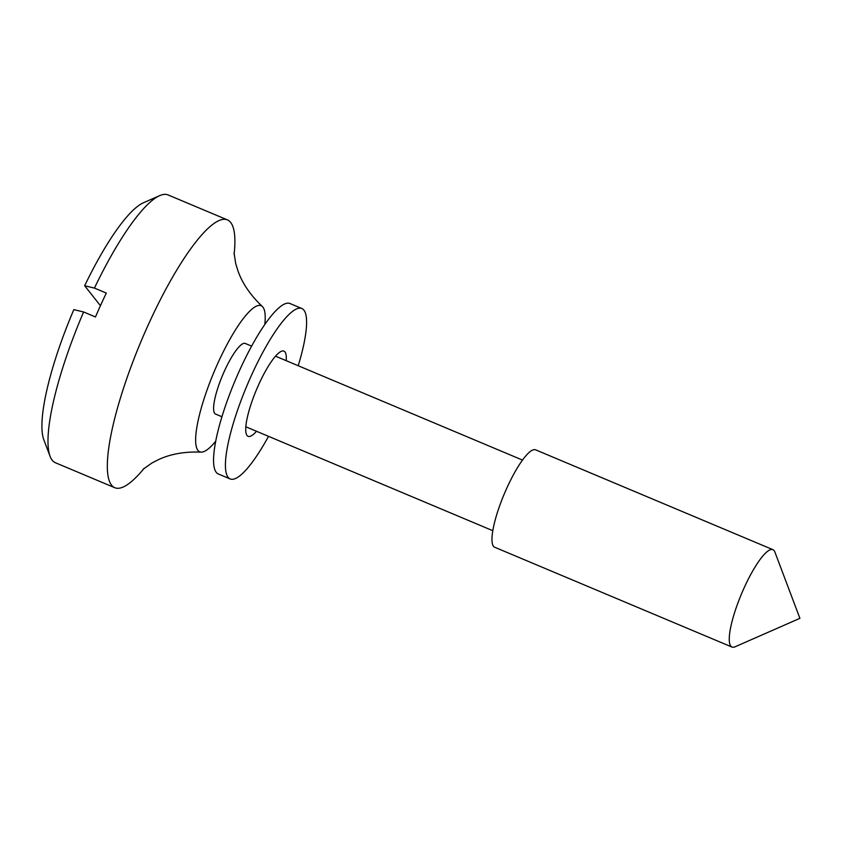 <?xml version="1.0" encoding="UTF-8"?>
<svg xmlns="http://www.w3.org/2000/svg" width="842" height="842" viewBox="0 0 842 842"><rect width="100%" height="100%" fill="white"/><g stroke="black" fill="none" stroke-linecap="round" stroke-linejoin="round"><path stroke-width="1.26" d="M735.013 646.814A52.825 11.83 -67.2 0 1 731.961 647.056A52.825 11.83 -67.2 0 1 744.139 587.842A52.825 11.83 -67.2 0 1 772.924 549.668A52.825 11.83 -67.2 0 1 774.882 552.026L799.9 618.333L735.013 646.814M731.961 647.056L494.675 547.237A52.825 11.83 -67.2 0 1 506.852 488.023A52.825 11.83 -67.2 0 1 535.638 449.849L772.924 549.668M221.93 416.737L215.563 414.064A38.3 8.578 -67.2 0 1 224.393 371.133A38.3 8.578 -67.2 0 1 245.264 343.452L251.632 346.136M215.689 441.261A79.243 17.735 -67.2 0 1 201.059 452.112A79.243 17.735 -67.2 0 1 217.962 362.976A79.243 17.735 -67.2 0 1 262.325 306.477A79.243 17.735 -67.2 0 1 264.798 324.528M144.14 468.341A145.266 32.522 -67.2 0 1 114.765 487.707A145.266 32.522 -67.2 0 1 148.255 324.865A145.266 32.522 -67.2 0 1 227.424 219.899A145.266 32.522 -67.2 0 1 234.118 254.442M227.424 219.899L168.105 194.944A145.266 32.522 112.8 0 0 159.717 195.628A145.266 32.522 112.8 0 0 94.441 288.09L84.663 285.743L100.43 305.709M83.611 311.972A145.266 32.522 112.8 0 0 50.067 456.28L43.805 439.703A132.068 29.565 -67.2 0 1 73.833 309.624L83.611 311.972L95.472 316.96A145.266 32.522 -67.2 0 1 100.798 304.899A145.266 32.522 -67.2 0 1 106.313 293.079L94.441 288.09M50.067 456.28A145.266 32.522 112.8 0 0 55.446 462.753L114.765 487.707M84.663 285.743A132.068 29.565 -67.2 0 1 143.487 202.743L159.717 195.628M268.514 436.335A92.441 20.692 -67.2 0 1 240.033 475.646A92.441 20.692 -67.2 0 1 230.161 478.94A92.441 20.692 -67.2 0 1 240.38 402.276A92.441 20.692 -67.2 0 1 291.985 311.814A92.441 20.692 -67.2 0 1 301.857 308.519A92.441 20.692 -67.2 0 1 298.215 365.733M256.494 431.283A46.226 10.346 -67.2 0 1 253.021 434.693A46.226 10.346 -67.2 0 1 248.085 436.335A46.226 10.346 -67.2 0 1 253.2 398.003A46.226 10.346 -67.2 0 1 278.997 352.766A46.226 10.346 -67.2 0 1 283.933 351.125A46.226 10.346 -67.2 0 1 286.196 360.671M230.161 478.94L218.299 473.951A92.441 20.692 -67.2 0 1 228.519 397.287A92.441 20.692 -67.2 0 1 280.112 306.825A92.441 20.692 -67.2 0 1 289.995 303.53L301.857 308.519M492.802 530.692L245.822 426.789M522.503 460.079L275.523 356.187M262.325 306.477C250.369 295.163 242.222 283.207 237.865 270.587L235.728 263.641L234.055 253.042M201.059 452.112C184.619 451.48 170.358 454.017 158.296 459.732L151.844 463.047L143.087 469.268"/></g></svg>
